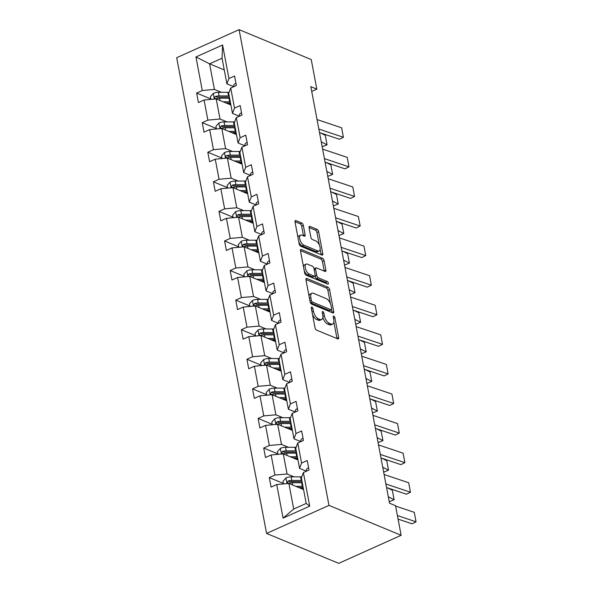 <?xml version="1.0" encoding="UTF-8"?>
<svg xmlns="http://www.w3.org/2000/svg" width="593" height="593" viewBox="0 0 593 593"><rect width="100%" height="100%" fill="white"/><g stroke="black" fill="none" stroke-linecap="round" stroke-linejoin="round"><path stroke-width="0.89" d="M311.859 307.011A1.445 0.689 65.8 0 0 311.51 306.996A1.445 0.689 65.8 0 0 311.281 307.975L315.016 327.751A2.061 0.978 65.8 0 0 316.543 330.101L337.795 338.907A2.061 0.978 65.8 0 0 338.292 338.929A2.061 0.978 65.8 0 0 338.625 337.536L334.889 317.759A1.445 0.689 65.8 0 0 333.815 316.113A1.445 0.689 65.8 0 0 333.466 316.099A1.445 0.689 65.8 0 0 333.236 317.077L333.718 319.634A6.605 3.143 65.8 0 1 332.651 324.089A6.605 3.143 65.8 0 1 331.064 324.023L329.293 323.289A6.605 3.143 65.8 0 1 324.393 315.765L323.911 313.208A1.445 0.689 65.8 0 0 322.837 311.562A1.445 0.689 65.8 0 0 322.488 311.547A1.445 0.689 65.8 0 0 322.258 312.526L322.74 315.083A6.605 3.143 65.8 0 1 321.673 319.538A6.605 3.143 65.8 0 1 320.087 319.471L318.315 318.738A6.605 3.143 65.8 0 1 313.415 311.214L312.934 308.656A1.445 0.689 65.8 0 0 311.859 307.011M303.342 225.392A2.061 0.978 65.8 0 0 301.815 223.042L295.848 220.566A2.061 0.978 65.8 0 0 295.358 220.552A2.061 0.978 65.8 0 0 295.025 221.938L299.168 243.901A2.061 0.978 65.8 0 0 300.703 246.251L321.955 255.057A2.061 0.978 65.8 0 0 322.444 255.079A2.061 0.978 65.8 0 0 322.777 253.685L318.634 231.73A2.061 0.978 65.8 0 0 317.099 229.372L309.894 226.393A2.061 0.978 65.8 0 0 309.405 226.37A2.061 0.978 65.8 0 0 309.072 227.764L310.843 237.163A2.061 0.978 65.8 0 0 312.378 239.513L315.95 240.995A5.522 2.624 65.8 0 1 319.738 246.088A5.522 2.624 65.8 0 1 319.153 251.002A5.522 2.624 65.8 0 1 317.826 250.95L303.838 245.154A5.522 2.624 65.8 0 1 300.043 240.054A5.522 2.624 65.8 0 1 300.636 235.139A5.522 2.624 65.8 0 1 301.963 235.191L304.291 236.162A2.061 0.978 65.8 0 0 304.787 236.184A2.061 0.978 65.8 0 0 305.121 234.791L303.342 225.392L301.659 226.148A2.061 0.978 65.8 0 0 300.125 223.798L294.98 221.663M328.982 505.384L401.135 535.294L395.546 505.718L389.534 503.22L310.821 86.645L316.832 89.135L311.243 59.559L239.09 29.65L328.982 505.384L266.576 533.441L176.692 57.706L239.09 29.65M306.789 278.451A2.061 0.978 65.8 0 0 306.292 278.428A2.061 0.978 65.8 0 0 305.958 279.822L310.109 301.785A2.061 0.978 65.8 0 0 311.644 304.135L332.888 312.941A2.061 0.978 65.8 0 0 333.385 312.963A2.061 0.978 65.8 0 0 333.718 311.57L329.567 289.606A2.061 0.978 65.8 0 0 328.033 287.257L306.789 278.451L305.981 278.814M304.639 272.847L300.488 250.883A2.061 0.978 65.8 0 1 300.821 249.49A2.061 0.978 65.8 0 1 301.318 249.512L322.57 258.318A2.061 0.978 65.8 0 1 324.097 260.668L325.876 270.067A2.061 0.978 65.8 0 1 325.542 271.461A2.061 0.978 65.8 0 1 325.046 271.438L316.432 267.866A2.061 0.978 65.8 0 0 315.936 267.843A2.061 0.978 65.8 0 0 315.602 269.237L316.781 275.471A2.061 0.978 65.8 0 0 318.308 277.82L327.284 281.542A1.445 0.689 65.8 0 1 328.277 282.876A1.445 0.689 65.8 0 1 328.122 284.166A1.445 0.689 65.8 0 1 327.773 284.151L306.173 275.196A2.061 0.978 65.8 0 1 304.639 272.847M233.753 86.667L226.897 83.828L222.064 58.233L222.59 44.986L228.935 78.55L234.583 76.008L236.37 85.488L230.721 88.031L234.524 108.126L240.172 105.591L241.959 115.072L236.31 117.607L240.113 137.709L245.761 135.167L247.548 144.648L241.9 147.19L245.702 167.285L251.35 164.75L253.137 174.231L247.489 176.766L251.291 196.869L256.939 194.326L258.726 203.807L253.078 206.349L256.88 226.444L262.529 223.909L264.315 233.39L258.667 235.925L262.469 256.028L268.118 253.485L269.904 262.966L264.256 265.508L268.058 285.604L273.707 283.069L275.493 292.549L269.845 295.084L273.647 315.187L279.296 312.644L281.082 322.125L275.434 324.667L279.236 344.763L284.885 342.22L286.671 351.701L281.023 354.243L284.825 374.346L290.474 371.804L292.26 381.284L286.612 383.827L290.414 403.922L296.063 401.379L297.849 410.86L292.201 413.403L296.003 433.505L301.652 430.963L303.438 440.443L297.79 442.986L301.592 463.081L307.241 460.539L309.027 470.019L303.379 472.562L309.724 506.125L283.076 518.104L276.738 484.54L271.083 487.083L269.296 477.602L274.944 475.06L271.149 454.964L265.494 457.507L263.707 448.026L269.355 445.484L265.56 425.381L259.904 427.924L258.118 418.443L263.766 415.901L259.971 395.805L254.315 398.348L252.529 388.867L258.177 386.325L254.382 366.222L248.726 368.764L246.94 359.284L252.588 356.741L248.793 336.646L243.137 339.189L241.351 329.708L246.999 327.166L243.204 307.063L237.548 309.605L235.762 300.125L241.41 297.582L237.608 277.487L231.959 280.029L230.173 270.549L235.821 268.006L232.019 247.904L226.37 250.446L224.584 240.966L230.232 238.423L226.43 218.328L220.781 220.87L218.995 211.39L224.643 208.847L220.841 188.752L215.192 191.287L213.406 181.806L219.054 179.271L215.252 159.169L209.603 161.711L207.817 152.231L213.465 149.688L209.663 129.593L204.014 132.128L202.228 122.647L207.876 120.112L204.074 100.009L198.425 102.552L196.639 93.071L202.287 90.529L195.942 56.965L222.59 44.986M226.897 83.828L228.935 78.55M226.971 121.906L220.01 119.015L216.208 98.92L230.899 105.005M216.208 98.92L204.074 100.009M220.01 119.015L207.876 120.112M239.342 116.25L232.486 113.404L228.69 93.309L230.721 88.031M232.486 113.404L234.524 108.126M232.56 151.482L225.599 148.598L221.797 128.496L236.488 134.589M221.797 128.496L209.663 129.593M225.599 148.598L213.465 149.688M244.931 145.826L238.075 142.987L234.279 122.884L236.31 117.607M238.075 142.987L240.113 137.709M238.149 181.065L231.188 178.174L227.386 158.079L242.077 164.165M227.386 158.079L215.252 159.169M231.188 178.174L219.054 179.271M250.52 175.409L243.664 172.563L239.869 152.468L241.9 147.19M243.664 172.563L245.702 167.285M243.738 210.641L236.777 207.758L232.975 187.655L247.666 193.748M232.975 187.655L220.841 188.752M236.777 207.758L224.643 208.847M256.109 204.985L249.253 202.146L245.458 182.044L247.489 176.766M249.253 202.146L251.291 196.869M249.327 240.224L242.367 237.333L238.564 217.238L253.255 223.324M238.564 217.238L226.43 218.328M242.367 237.333L230.232 238.423M261.698 234.569L254.842 231.722L251.047 211.627L253.078 206.349M254.842 231.722L256.88 226.444M254.916 269.8L247.956 266.917L244.153 246.814L258.844 252.907M244.153 246.814L232.019 247.904M247.956 266.917L235.821 268.006M267.287 264.144L260.431 261.305L256.636 241.203L258.667 235.925M260.431 261.305L262.469 256.028M260.505 299.376L253.545 296.493L249.742 276.397L264.434 282.483M249.742 276.397L237.608 277.487M253.545 296.493L241.41 297.582M272.876 293.72L266.02 290.881L262.225 270.786L264.256 265.508M266.02 290.881L268.058 285.604M266.094 328.959L259.134 326.076L255.331 305.973L270.023 312.066M255.331 305.973L243.204 307.063M259.134 326.076L246.999 327.166M278.465 323.304L271.609 320.465L267.814 300.362L269.845 295.084M271.609 320.465L273.647 315.187M271.683 358.535L264.723 355.652L260.92 335.556L275.612 341.642M260.92 335.556L248.793 336.646M264.723 355.652L252.588 356.741M284.054 352.879L277.198 350.04L273.403 329.945L275.434 324.667M277.198 350.04L279.236 344.763M277.272 388.118L270.312 385.235L266.509 365.132L281.201 371.225M266.509 365.132L254.382 366.222M270.312 385.235L258.177 386.325M289.643 382.463L282.787 379.624L278.992 359.521L281.023 354.243M282.787 379.624L284.825 374.346M282.861 417.694L275.901 414.811L272.098 394.716L286.79 400.801M272.098 394.716L259.971 395.805M275.901 414.811L263.766 415.901M295.232 412.039L288.376 409.2L284.581 389.104L286.612 383.827M288.376 409.2L290.414 403.922M288.45 447.278L281.49 444.394L277.687 424.291L292.379 430.385M277.687 424.291L265.56 425.381M281.49 444.394L269.355 445.484M300.821 441.622L293.965 438.783L290.17 418.68L292.201 413.403M293.965 438.783L296.003 433.505M294.039 476.854L287.079 473.97L283.284 453.875L297.968 459.96M283.284 453.875L271.149 454.964M287.079 473.97L274.944 475.06M306.411 471.198L299.554 468.359L295.759 448.264L297.79 442.986M299.554 468.359L301.592 463.081M283.076 518.104L293.705 509.046L288.873 483.451L303.557 489.544M288.873 483.451L276.738 484.54M401.135 535.294L338.736 563.35L266.576 533.441M311.725 91.433L316.832 89.135M222.064 58.233L209.581 63.844L214.421 89.439L221.382 92.323M224.273 69.93L209.581 63.844L195.942 56.965M293.705 509.046L306.188 503.435L301.348 477.839L303.379 472.562M306.188 503.435L309.724 506.125M214.421 89.439L202.287 90.529M283.402 483.451L269.296 477.602M277.813 453.867L263.707 448.026M272.224 424.291L258.118 418.443M266.635 394.708L252.529 388.867M261.046 365.132L246.94 359.284M255.457 335.549L241.351 329.708M249.868 305.973L235.762 300.125M244.279 276.39L230.173 270.549M238.69 246.814L224.584 240.966M233.101 217.231L218.995 211.39M227.512 187.655L213.406 181.806M221.923 158.079L207.817 152.231M216.334 128.496L202.228 122.647M210.745 98.92L196.639 93.071M312.518 314.557A6.605 3.143 65.8 0 0 316.632 319.494L318.315 318.738M321.673 319.538L319.983 320.294A6.605 3.143 65.8 0 1 318.404 320.227L316.632 319.494M322.881 317.292A6.605 3.143 65.8 0 0 327.61 324.045L329.293 323.289M332.651 324.089L330.961 324.845A6.605 3.143 65.8 0 1 329.382 324.779L327.61 324.045M336.972 338.566A2.061 0.978 65.8 0 0 336.935 338.292L333.844 321.94M330.375 303.557L327.877 290.37A2.061 0.978 65.8 0 0 326.35 288.013L305.921 279.548M332.073 312.6A2.061 0.978 65.8 0 0 332.028 312.326L331.539 309.746M311.377 300.421A1.445 0.689 65.8 0 0 312.444 302.067L331.094 309.798A1.445 0.689 65.8 0 0 331.443 309.813A1.445 0.689 65.8 0 0 331.68 308.834L331.168 306.136A6.605 3.143 65.8 0 0 326.261 298.62L313.519 293.335A6.605 3.143 65.8 0 0 311.933 293.268A6.605 3.143 65.8 0 0 310.865 297.723L311.377 300.421L309.969 301.051M310.309 302.474A1.445 0.689 65.8 0 0 310.762 302.823L312.444 302.067M331.443 309.813L329.76 310.569A1.445 0.689 65.8 0 1 329.411 310.554L310.762 302.823M311.933 293.268L310.25 294.024A6.605 3.143 65.8 0 0 309.049 296.174M300.451 250.609L320.88 259.074L322.57 258.318M324.23 271.097A2.061 0.978 65.8 0 0 324.186 270.823L322.414 261.424A2.061 0.978 65.8 0 0 320.88 259.074M315.936 267.843L314.246 268.607A2.061 0.978 65.8 0 0 314.001 268.837M315.039 275.945L315.091 276.234A2.061 0.978 65.8 0 0 316.625 278.584L325.594 282.298L327.284 281.542M326.595 283.662A1.445 0.689 65.8 0 0 325.594 282.298M307.485 264.159A5.522 2.624 65.8 0 0 306.166 264.107A5.522 2.624 65.8 0 0 305.573 269.022A5.522 2.624 65.8 0 0 309.368 274.114L314.297 276.16A2.061 0.978 65.8 0 0 314.794 276.182A2.061 0.978 65.8 0 0 315.128 274.789L313.949 268.555A2.061 0.978 65.8 0 0 312.415 266.205L307.485 264.159M306.166 264.107L304.476 264.863A5.522 2.624 65.8 0 0 303.475 266.672M304.239 270.727A5.522 2.624 65.8 0 0 307.685 274.878L309.368 274.114M314.794 276.182L313.104 276.938A2.061 0.978 65.8 0 1 312.607 276.916L307.685 274.878M303.475 235.821A2.061 0.978 65.8 0 0 303.431 235.547L301.659 226.148M300.636 235.139L298.954 235.895A5.522 2.624 65.8 0 0 297.968 237.534M298.813 241.981A5.522 2.624 65.8 0 0 302.156 245.91L303.838 245.154M319.153 251.002L317.463 251.766A5.522 2.624 65.8 0 1 316.143 251.706L302.156 245.91M319.293 244.916L316.944 232.486A2.061 0.978 65.8 0 0 315.409 230.136L309.027 227.49M321.132 254.723A2.061 0.978 65.8 0 0 321.095 254.449L320.131 249.364M298.679 487.52L301.355 487.52A13.35 5.293 -10.7 0 1 303.193 487.587M295.833 486.334L302.326 486.342A16.078 6.375 -10.7 0 1 302.956 486.349M283.491 483.932L282.994 481.316L286.011 477.899A5.567 2.209 -10.7 0 1 291.104 476.854L300.54 476.861A16.078 6.375 -10.7 0 1 301.718 476.883M302.067 487.528A7.672 3.047 169.3 0 0 301.029 488.491M301.844 480.471A16.078 6.375 169.3 0 0 301.214 480.463L291.786 480.456A5.567 2.209 169.3 0 0 288.102 480.997L287.197 482.65L288.532 483.273A5.567 2.209 -10.7 0 1 292.216 482.732L301.644 482.739A16.078 6.375 -10.7 0 1 302.274 482.746M288.102 480.997L289.836 481.716A2.839 1.127 -10.7 0 1 290.807 481.635L300.243 481.642A13.35 5.293 -10.7 0 1 302.082 481.709M308.597 467.744A5.567 2.209 169.3 0 0 306.396 469.982L306.507 471.153M395.613 506.081L414.27 512.33L416.056 521.81L414.27 512.33M397.406 515.562L416.056 521.81L412.068 523.789L398.073 519.105M293.09 457.937L295.766 457.937A13.35 5.293 -10.7 0 1 297.604 458.011M389.164 501.285L389.705 501.567L394.13 499.766L388.319 496.786M290.244 456.758L296.737 456.758A16.078 6.375 -10.7 0 1 297.367 456.766M277.902 454.357L277.405 451.733L280.422 448.323A5.567 2.209 -10.7 0 1 285.515 447.278L294.951 447.278A16.078 6.375 -10.7 0 1 296.129 447.3M394.13 499.766L392.336 490.285L387.755 487.935M296.478 457.952A7.672 3.047 169.3 0 0 295.44 458.915M296.255 450.888A16.078 6.375 169.3 0 0 295.625 450.88L286.197 450.88A5.567 2.209 169.3 0 0 282.513 451.414L281.608 453.067L282.943 453.689A5.567 2.209 -10.7 0 1 286.627 453.156L296.055 453.156A16.078 6.375 -10.7 0 1 296.685 453.163M282.513 451.414L284.247 452.133A2.839 1.127 -10.7 0 1 285.218 452.059L294.654 452.059A13.35 5.293 -10.7 0 1 296.493 452.133M287.501 428.361L290.177 428.361A13.35 5.293 -10.7 0 1 292.015 428.428M383.575 471.709L384.116 471.984L388.541 470.182L382.73 467.21M284.655 427.175L291.148 427.182A16.078 6.375 -10.7 0 1 291.778 427.19M272.313 424.773L271.816 422.157L274.833 418.74A5.567 2.209 -10.7 0 1 279.926 417.694L289.362 417.702A16.078 6.375 -10.7 0 1 290.54 417.724M388.541 470.182L386.747 460.702L382.166 458.359M290.889 428.368A7.672 3.047 169.3 0 0 289.851 429.332M290.666 421.312A16.078 6.375 169.3 0 0 290.036 421.304L280.608 421.297A5.567 2.209 169.3 0 0 276.924 421.838L276.019 423.491L277.354 424.114A5.567 2.209 -10.7 0 1 281.038 423.572L290.466 423.58A16.078 6.375 -10.7 0 1 291.096 423.587M276.924 421.838L278.658 422.557A2.839 1.127 -10.7 0 1 279.629 422.475L289.065 422.483A13.35 5.293 -10.7 0 1 290.904 422.55M303.008 438.168A5.567 2.209 169.3 0 0 300.807 440.399L300.918 441.577M384.108 474.519L408.681 482.746L410.467 492.227L408.681 482.746M385.902 483.999L410.467 492.227L406.479 494.214L386.569 487.542M297.419 408.584A5.567 2.209 169.3 0 0 295.218 410.823L295.329 411.994M378.519 444.943L403.092 453.171L404.878 462.651L403.092 453.171M380.313 454.423L404.878 462.651L400.89 464.63L380.98 457.959M281.912 398.778L284.588 398.778A13.35 5.293 -10.7 0 1 286.426 398.852M377.986 442.133L378.527 442.408L382.952 440.606L377.141 437.627M279.066 397.599L285.559 397.599A16.078 6.375 -10.7 0 1 286.189 397.606M266.724 395.197L266.227 392.573L269.244 389.164A5.567 2.209 -10.7 0 1 274.337 388.118L283.773 388.118A16.078 6.375 -10.7 0 1 284.951 388.141M382.952 440.606L381.158 431.126L376.577 428.776M285.3 398.792A7.672 3.047 169.3 0 0 284.262 399.756M285.077 391.728A16.078 6.375 169.3 0 0 284.447 391.721L275.019 391.721A5.567 2.209 169.3 0 0 271.335 392.255L270.43 393.908L271.764 394.53A5.567 2.209 -10.7 0 1 275.449 393.997L284.877 393.997A16.078 6.375 -10.7 0 1 285.507 394.004M271.335 392.255L273.069 392.974A2.839 1.127 -10.7 0 1 274.04 392.9L283.476 392.9A13.35 5.293 -10.7 0 1 285.315 392.974M291.83 379.009A5.567 2.209 169.3 0 0 289.629 381.24L289.74 382.418M372.93 415.359L397.503 423.587L399.289 433.068L397.503 423.587M374.724 424.84L399.289 433.068L395.301 435.054L375.391 428.383M276.323 369.202L278.999 369.202A13.35 5.293 -10.7 0 1 280.837 369.269M372.397 412.55L372.938 412.824L377.363 411.023L371.552 408.051M273.477 368.016L279.97 368.023A16.078 6.375 -10.7 0 1 280.6 368.031M261.135 365.614L260.638 362.998L263.655 359.58A5.567 2.209 -10.7 0 1 268.748 358.535L278.176 358.543A16.078 6.375 -10.7 0 1 279.362 358.565M377.363 411.023L375.569 401.543L370.988 399.2M279.711 369.209A7.672 3.047 169.3 0 0 278.673 370.173M279.488 362.153A16.078 6.375 169.3 0 0 278.858 362.145L269.43 362.138A5.567 2.209 169.3 0 0 265.746 362.679L264.841 364.332L266.175 364.954A5.567 2.209 -10.7 0 1 269.859 364.413L279.288 364.421A16.078 6.375 -10.7 0 1 279.918 364.428M265.746 362.679L267.48 363.398A2.839 1.127 -10.7 0 1 268.451 363.316L277.887 363.324A13.35 5.293 -10.7 0 1 279.726 363.39M286.241 349.425A5.567 2.209 169.3 0 0 284.04 351.664L284.151 352.835M367.341 385.784L391.914 394.011L393.7 403.492L391.914 394.011M369.135 395.264L393.7 403.492L389.712 405.471L369.802 398.8M270.734 339.619L273.41 339.619A13.35 5.293 -10.7 0 1 275.248 339.693M366.808 382.974L367.349 383.248L371.774 381.447L365.963 378.467M267.88 338.44L274.381 338.44A16.078 6.375 -10.7 0 1 275.011 338.447M255.546 336.038L255.049 333.414L258.066 330.004A5.567 2.209 -10.7 0 1 263.159 328.959L272.587 328.959A16.078 6.375 -10.7 0 1 273.773 328.989M371.774 381.447L369.98 371.967L365.399 369.617M274.122 339.633A7.672 3.047 169.3 0 0 273.084 340.597M273.899 332.569A16.078 6.375 169.3 0 0 273.269 332.562L263.841 332.562A5.567 2.209 169.3 0 0 260.157 333.103L259.467 333.585L259.252 334.748L260.586 335.371A5.567 2.209 -10.7 0 1 264.27 334.837L273.699 334.837A16.078 6.375 -10.7 0 1 274.329 334.845M260.157 333.103L261.891 333.815A2.839 1.127 -10.7 0 1 262.862 333.74L272.298 333.748A13.35 5.293 -10.7 0 1 274.136 333.815M280.652 319.849A5.567 2.209 169.3 0 0 278.451 322.081L278.562 323.259M361.752 356.2L386.325 364.428L388.111 373.909L386.325 364.428M363.546 365.681L388.111 373.909L384.123 375.895L364.213 369.224M265.145 310.043L267.821 310.043A13.35 5.293 -10.7 0 1 269.659 310.109M361.219 353.391L361.76 353.665L366.185 351.864L360.366 348.892M262.291 308.857L268.792 308.864A16.078 6.375 -10.7 0 1 269.422 308.871M249.957 306.455L249.46 303.838L252.477 300.421A5.567 2.209 -10.7 0 1 257.57 299.376L266.998 299.383A16.078 6.375 -10.7 0 1 268.184 299.406M366.185 351.864L364.391 342.383L359.81 340.041M268.533 310.05A7.672 3.047 169.3 0 0 267.495 311.014M268.31 302.993A16.078 6.375 169.3 0 0 267.68 302.986L258.251 302.979A5.567 2.209 169.3 0 0 254.567 303.52L253.663 305.173L254.997 305.795A5.567 2.209 -10.7 0 1 258.681 305.254L268.11 305.262A16.078 6.375 -10.7 0 1 268.74 305.269M254.567 303.52L256.302 304.239A2.839 1.127 -10.7 0 1 257.273 304.157L266.709 304.165A13.35 5.293 -10.7 0 1 268.547 304.231M275.063 290.266A5.567 2.209 169.3 0 0 272.862 292.505L272.973 293.676M356.163 326.624L380.736 334.852L382.522 344.333L380.736 334.852M357.957 336.105L382.522 344.333L378.534 346.312L358.624 339.641M259.556 280.459L262.232 280.467A13.35 5.293 -10.7 0 1 264.07 280.533M355.63 323.815L356.171 324.089L360.596 322.288L354.777 319.308M256.702 279.281L263.203 279.281A16.078 6.375 -10.7 0 1 263.833 279.288M244.368 276.879L243.871 274.255L246.888 270.845A5.567 2.209 -10.7 0 1 251.981 269.8L261.409 269.8A16.078 6.375 -10.7 0 1 262.595 269.83M360.596 322.288L358.802 312.808L354.221 310.458M262.944 280.474A7.672 3.047 169.3 0 0 261.906 281.438M262.721 273.41A16.078 6.375 169.3 0 0 262.091 273.403L252.662 273.403A5.567 2.209 169.3 0 0 248.978 273.944L248.289 274.426L248.074 275.589L249.408 276.212A5.567 2.209 -10.7 0 1 253.092 275.678L262.521 275.678A16.078 6.375 -10.7 0 1 263.151 275.686M248.978 273.944L250.713 274.655A2.839 1.127 -10.7 0 1 251.684 274.581L261.12 274.589A13.35 5.293 -10.7 0 1 262.958 274.655M269.474 260.69A5.567 2.209 169.3 0 0 267.273 262.921L267.384 264.1M350.574 297.041L375.147 305.269L376.933 314.75L375.147 305.269M352.361 306.522L376.933 314.75L372.945 316.736L353.035 310.065M253.967 250.883L256.643 250.883A13.35 5.293 -10.7 0 1 258.481 250.958M350.04 294.232L350.582 294.506L355.007 292.712L349.188 289.732M251.113 249.705L257.614 249.705A16.078 6.375 -10.7 0 1 258.244 249.712M238.779 247.303L238.282 244.679L241.299 241.262A5.567 2.209 -10.7 0 1 246.391 240.217L255.82 240.224A16.078 6.375 -10.7 0 1 257.006 240.247M355.007 292.712L353.213 283.232L348.632 280.882M257.355 250.891A7.672 3.047 169.3 0 0 256.317 251.855M257.132 243.834A16.078 6.375 169.3 0 0 256.502 243.827L247.073 243.819A5.567 2.209 169.3 0 0 243.389 244.36L242.485 246.013L243.819 246.636A5.567 2.209 -10.7 0 1 247.503 246.095L256.932 246.102A16.078 6.375 -10.7 0 1 257.562 246.11M243.389 244.36L245.124 245.079A2.839 1.127 -10.7 0 1 246.095 245.005L255.531 245.005A13.35 5.293 -10.7 0 1 257.369 245.079M263.885 231.107A5.567 2.209 169.3 0 0 261.683 233.345L261.795 234.517M344.985 267.465L369.558 275.693L371.344 285.174L369.558 275.693M346.772 276.946L371.344 285.174L367.356 287.153L347.446 280.482M248.378 221.3L251.054 221.308A13.35 5.293 -10.7 0 1 252.892 221.374M344.451 264.656L344.993 264.93L349.418 263.129L343.599 260.149M245.524 220.122L252.025 220.122A16.078 6.375 -10.7 0 1 252.655 220.129M233.19 217.72L232.693 215.096L235.71 211.686A5.567 2.209 -10.7 0 1 240.802 210.641L250.231 210.641A16.078 6.375 -10.7 0 1 251.417 210.671M349.418 263.129L347.624 253.648L343.043 251.299M251.766 221.315A7.672 3.047 169.3 0 0 250.728 222.279M251.543 214.251A16.078 6.375 169.3 0 0 250.913 214.243L241.484 214.243A5.567 2.209 169.3 0 0 237.8 214.785L237.111 215.266L236.896 216.43L238.23 217.06A5.567 2.209 -10.7 0 1 241.914 216.519L251.343 216.519A16.078 6.375 -10.7 0 1 251.973 216.527M237.8 214.785L239.535 215.496A2.839 1.127 -10.7 0 1 240.506 215.422L249.942 215.429A13.35 5.293 -10.7 0 1 251.78 215.496M242.789 191.724L245.458 191.724A13.35 5.293 -10.7 0 1 247.303 191.798M338.862 235.073L339.404 235.347L343.829 233.553L338.01 230.573M239.935 190.546L246.436 190.546A16.078 6.375 -10.7 0 1 247.066 190.553M227.601 188.144L227.104 185.52L230.121 182.11A5.567 2.209 -10.7 0 1 235.213 181.058L244.642 181.065A16.078 6.375 -10.7 0 1 245.828 181.087M343.829 233.553L342.035 224.072L337.454 221.723M246.177 191.732A7.672 3.047 169.3 0 0 245.139 192.695M245.954 184.675A16.078 6.375 169.3 0 0 245.324 184.668L235.888 184.66A5.567 2.209 169.3 0 0 232.211 185.201L231.307 186.854L232.641 187.477A5.567 2.209 -10.7 0 1 236.318 186.936L245.754 186.943A16.078 6.375 -10.7 0 1 246.384 186.951M232.211 185.201L233.946 185.92A2.839 1.127 -10.7 0 1 234.917 185.846L244.353 185.846A13.35 5.293 -10.7 0 1 246.191 185.92M237.2 162.141L239.869 162.148A13.35 5.293 -10.7 0 1 241.714 162.215M333.273 205.497L333.815 205.771L338.24 203.97L332.421 200.997M234.346 160.962L240.847 160.962A16.078 6.375 -10.7 0 1 241.477 160.97M222.012 158.561L221.515 155.937L224.532 152.527A5.567 2.209 -10.7 0 1 229.624 151.482L239.053 151.482A16.078 6.375 -10.7 0 1 240.239 151.511M338.24 203.97L336.446 194.489L331.865 192.139M240.588 162.156A7.672 3.047 169.3 0 0 239.55 163.119M240.365 155.092A16.078 6.375 169.3 0 0 239.735 155.084L230.299 155.084A5.567 2.209 169.3 0 0 226.622 155.625L225.933 156.107L225.718 157.271L227.052 157.901A5.567 2.209 -10.7 0 1 230.729 157.36L240.165 157.36A16.078 6.375 -10.7 0 1 240.795 157.367M226.622 155.625L228.357 156.337A2.839 1.127 -10.7 0 1 229.328 156.263L238.764 156.27A13.35 5.293 -10.7 0 1 240.602 156.337M258.296 201.531A5.567 2.209 169.3 0 0 256.094 203.762L256.206 204.941M339.396 237.882L363.969 246.11L365.755 255.59L363.969 246.11M341.183 247.363L365.755 255.59L361.767 257.577L341.857 250.906M252.707 171.948A5.567 2.209 169.3 0 0 250.505 174.186L250.617 175.365M333.807 208.306L358.38 216.534L360.166 226.015L358.38 216.534M335.594 217.787L360.166 226.015L356.178 227.994L336.268 221.322M247.118 142.372A5.567 2.209 169.3 0 0 244.916 144.603L245.028 145.782M328.218 178.723L352.791 186.958L354.577 196.439L352.791 186.958M330.004 188.203L354.577 196.439L350.589 198.418L330.679 191.747M231.611 132.565L234.279 132.565A13.35 5.293 -10.7 0 1 236.125 132.639M327.684 175.913L328.226 176.195L332.651 174.394L326.832 171.414M228.757 131.387L235.258 131.387A16.078 6.375 -10.7 0 1 235.888 131.394M216.423 128.985L215.926 126.361L218.943 122.951A5.567 2.209 -10.7 0 1 224.035 121.899L233.464 121.906A16.078 6.375 -10.7 0 1 234.65 121.928M332.651 174.394L330.857 164.913L326.276 162.564M234.998 132.58A7.672 3.047 169.3 0 0 233.961 133.536M234.776 125.516A16.078 6.375 169.3 0 0 234.146 125.508L224.71 125.501A5.567 2.209 169.3 0 0 221.033 126.042L220.129 127.695L221.463 128.318A5.567 2.209 -10.7 0 1 225.14 127.777L234.576 127.784A16.078 6.375 -10.7 0 1 235.206 127.791M221.033 126.042L222.768 126.761A2.839 1.127 -10.7 0 1 223.739 126.687L233.175 126.687A13.35 5.293 -10.7 0 1 235.013 126.761M241.529 112.789A5.567 2.209 169.3 0 0 239.327 115.027L239.439 116.206M322.629 149.147L347.201 157.375L348.988 166.855L347.201 157.375M324.415 158.627L348.988 166.855L345 168.835L325.09 162.163M226.022 102.982L228.69 102.989A13.35 5.293 -10.7 0 1 230.536 103.056M322.095 146.338L322.636 146.612L327.062 144.811L321.243 141.838M223.168 101.803L229.669 101.803A16.078 6.375 -10.7 0 1 230.299 101.811M210.834 99.402L210.337 96.778L213.354 93.368A5.567 2.209 -10.7 0 1 218.446 92.323L227.875 92.323A16.078 6.375 -10.7 0 1 229.061 92.352M327.062 144.811L325.268 135.33L320.687 132.988M229.409 102.997A7.672 3.047 169.3 0 0 228.372 103.96M229.187 95.933A16.078 6.375 169.3 0 0 228.557 95.933L219.121 95.925A5.567 2.209 169.3 0 0 215.444 96.466L214.755 96.948L214.54 98.119L215.874 98.742A5.567 2.209 -10.7 0 1 219.551 98.201L228.987 98.201A16.078 6.375 -10.7 0 1 229.617 98.208M215.444 96.466L217.179 97.178A2.839 1.127 -10.7 0 1 218.15 97.104L227.586 97.111A13.35 5.293 -10.7 0 1 229.424 97.178M235.94 83.213A5.567 2.209 169.3 0 0 233.738 85.444L233.85 86.622M317.04 119.564L341.612 127.799L343.399 137.279L341.612 127.799M318.826 129.044L343.399 137.279L339.411 139.259L319.501 132.587M312.007 311.851L313.415 311.214M318.404 320.227L320.087 319.471M322.503 313.838L323.911 313.208M322.896 316.44L324.393 315.765M329.382 324.779L331.064 324.023M333.481 318.389L334.889 317.759M336.935 338.292L338.625 337.536M311.525 309.287L312.934 308.656M326.35 288.013L328.033 287.257M327.877 290.37L329.567 289.606M332.028 312.326L333.718 311.57M329.411 310.554L331.094 309.798M309.457 298.353L310.865 297.723M300.51 249.875L301.318 249.512M322.414 261.424L324.097 260.668M324.186 270.823L325.876 270.067M314.194 269.867L315.602 269.237M315.091 276.234L316.781 275.471M316.625 278.584L318.308 277.82M312.607 276.916L314.297 276.16M303.431 235.547L305.121 234.791M316.143 251.706L317.826 250.95M309.094 226.756L309.894 226.393M315.409 230.136L317.099 229.372M316.944 232.486L318.634 231.73M321.095 254.449L322.777 253.685M295.047 220.93L295.848 220.566M300.125 223.798L301.815 223.042M285.937 477.988L286.997 483.621M301.644 482.739L302.326 486.342M302.608 489.151L302.304 487.535M300.54 476.861L301.214 480.463M292.216 482.732L292.645 485.015M291.104 476.854L291.786 480.456M306.611 471.109L306.396 469.982M280.348 448.404L281.408 454.038M296.055 453.156L296.737 456.758M297.019 459.568L296.715 457.959M294.951 447.278L295.625 450.88M286.627 453.156L287.056 455.439M285.515 447.278L286.197 450.88M274.759 418.828L275.819 424.462M290.466 423.58L291.148 427.182M291.43 429.992L291.126 428.376M289.362 417.702L290.036 421.304M281.038 423.572L281.467 425.856M279.926 417.694L280.608 421.297M301.022 441.533L300.807 440.399M295.433 411.95L295.218 410.823M269.17 389.245L270.23 394.879M284.877 393.997L285.559 397.599M285.841 400.408L285.537 398.8M283.773 388.118L284.447 391.721M275.449 393.997L275.878 396.28M274.337 388.118L275.019 391.721M289.844 382.374L289.629 381.24M263.581 359.669L264.641 365.303M279.288 364.421L279.97 368.023M280.252 370.833L279.948 369.217M278.176 358.543L278.858 362.145M269.859 364.413L270.289 366.696M268.748 358.535L269.43 362.138M284.255 352.791L284.04 351.664M257.992 330.086L259.052 335.72M273.699 334.837L274.381 338.44M274.663 341.249L274.359 339.641M272.587 328.959L273.269 332.562M264.27 334.837L264.7 337.12M263.159 328.959L263.841 332.562M278.666 323.215L278.451 322.081M252.403 300.51L253.463 306.144M268.11 305.262L268.792 308.864M269.074 311.673L268.77 310.065M266.998 299.383L267.68 302.986M258.681 305.254L259.111 307.537M257.57 299.376L258.251 302.979M273.076 293.631L272.862 292.505M246.814 270.927L247.874 276.56M262.521 275.678L263.203 279.281M263.485 282.09L263.181 280.482M261.409 269.8L262.091 273.403M253.092 275.678L253.522 277.961M251.981 269.8L252.662 273.403M267.487 264.055L267.273 262.921M241.225 241.351L242.285 246.984M256.932 246.102L257.614 249.705M257.896 252.514L257.592 250.906M255.82 240.224L256.502 243.827M247.503 246.095L247.933 248.378M246.391 240.217L247.073 243.819M261.898 234.472L261.683 233.345M235.636 211.768L236.696 217.401M251.343 216.519L252.025 220.122M252.307 222.931L252.003 221.322M250.231 210.641L250.913 214.243M241.914 216.519L242.344 218.802M240.802 210.641L241.484 214.243M230.047 182.192L231.107 187.825M245.754 186.943L246.436 190.546M246.718 193.355L246.414 191.747M244.642 181.065L245.324 184.668M236.318 186.936L236.755 189.219M235.213 181.058L235.888 184.66M224.458 152.616L225.518 158.249M240.165 157.36L240.847 160.962M241.129 163.772L240.825 162.163M239.053 151.482L239.735 155.084M230.729 157.36L231.166 159.643M229.624 151.482L230.299 155.084M256.309 204.896L256.094 203.762M250.72 175.313L250.505 174.186M245.131 145.737L244.916 144.603M218.869 123.033L219.929 128.666M234.576 127.784L235.258 131.387M235.54 134.196L235.236 132.587M233.464 121.906L234.146 125.508M225.14 127.777L225.577 130.06M224.035 121.899L224.71 125.501M239.542 116.154L239.327 115.027M213.28 93.457L214.34 99.09M228.987 98.201L229.669 101.803M229.951 104.613L229.647 103.004M227.875 92.323L228.557 95.933M219.551 98.201L219.988 100.484M218.446 92.323L219.121 95.925M233.953 86.578L233.738 85.444"/></g></svg>
